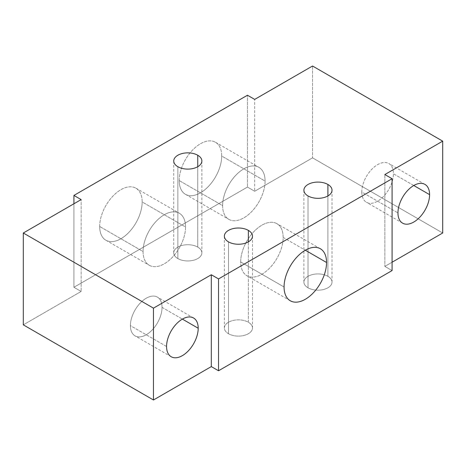 <?xml version="1.0" encoding="UTF-8"?>
<svg xmlns="http://www.w3.org/2000/svg" width="466" height="466" viewBox="0 0 466 466"><rect width="100%" height="100%" fill="white"/><g stroke="black" fill="none" stroke-linecap="round" stroke-linejoin="round"><path stroke-width="0.35" stroke-dasharray="2.33 1.75" d="M228.48 333.72L228.48 241.871L228.48 333.72A14.062 8.12 180 0 1 224.362 327.977A14.062 8.12 180 0 1 233.041 320.48A14.062 8.12 180 0 1 248.366 322.239A14.062 8.12 180 0 1 252.485 327.977A14.062 8.12 180 0 1 243.805 335.479A14.062 8.12 180 0 1 228.48 333.72A14.062 8.12 0 0 0 248.366 333.72A14.062 8.12 0 0 0 248.366 322.239L248.366 241.871L248.366 322.239A14.062 8.12 0 0 0 228.48 322.239A14.062 8.12 0 0 0 228.48 333.72M81.148 291.448L73.919 287.272L247.463 187.076L254.692 191.252L312.54 157.852L442.7 233L312.54 157.852L312.54 66.009L312.54 157.852L254.692 191.252L254.692 99.404L254.692 191.252L247.463 187.076L247.463 95.233L247.463 187.076L73.919 287.272L73.919 203.776L73.919 287.272L81.148 291.448L23.3 324.849L81.148 291.448L81.148 199.599L81.148 291.448M392.081 262.224L384.852 266.401L392.081 270.571L384.852 266.401L384.852 174.552L384.852 266.401L392.081 262.224M327.907 276.315A14.062 8.12 0 0 0 308.02 276.315A14.062 8.12 0 0 0 308.02 287.796A14.062 8.12 0 0 0 327.907 287.796A14.062 8.12 0 0 0 327.907 276.315L327.907 195.947L327.907 276.315A14.062 8.12 180 0 1 332.025 282.052A14.062 8.12 180 0 1 323.346 289.555A14.062 8.12 180 0 1 308.02 287.796A14.062 8.12 180 0 1 303.902 282.052A14.062 8.12 180 0 1 312.581 274.556A14.062 8.12 180 0 1 327.907 276.315M197.747 247.091A14.062 8.12 0 0 0 177.861 247.091A14.062 8.12 0 0 0 177.861 258.572A14.062 8.12 0 0 0 197.747 258.572A14.062 8.12 0 0 0 197.747 247.091L197.747 166.723L197.747 247.091A14.062 8.12 180 0 1 201.865 252.828A14.062 8.12 180 0 1 193.186 260.331A14.062 8.12 180 0 1 177.861 258.572A14.062 8.12 180 0 1 173.742 252.828A14.062 8.12 180 0 1 182.427 245.332A14.062 8.12 180 0 1 197.747 247.091M308.02 195.947L308.02 287.796L308.02 195.947M177.861 166.723L177.861 258.572L177.861 166.723M166.566 346.5L130.41 325.629A22.368 12.914 -60 0 1 140.173 303.116A22.368 12.914 -60 0 1 157.415 297.122A22.368 12.914 -60 0 1 162.046 307.362L182.381 319.105L162.046 307.362A22.368 12.914 -60 0 1 152.283 329.876A22.368 12.914 -60 0 1 135.041 335.87A22.368 12.914 -60 0 1 130.41 325.629L166.566 346.5M162.046 307.362A22.368 12.914 -60 0 1 146.225 334.763A22.368 12.914 -60 0 1 130.41 325.629A22.368 12.914 -60 0 1 146.225 298.228A22.368 12.914 -60 0 1 162.046 307.362M413.773 185.509L393.438 173.771A22.368 12.914 -60 0 1 383.675 196.285A22.368 12.914 -60 0 1 366.433 202.273A22.368 12.914 -60 0 1 361.802 192.033L397.958 212.91L361.802 192.033A22.368 12.914 -60 0 1 371.565 169.525A22.368 12.914 -60 0 1 388.807 163.531A22.368 12.914 -60 0 1 393.438 173.771L413.773 185.509M361.802 192.033A22.368 12.914 -60 0 1 377.623 164.638A22.368 12.914 -60 0 1 393.438 173.771A22.368 12.914 -60 0 1 377.623 201.166A22.368 12.914 -60 0 1 361.802 192.033M99.677 226.476A30.04 17.341 -60 0 1 120.921 189.685A30.04 17.341 -60 0 1 142.159 201.953A30.04 17.341 -60 0 1 120.921 238.743A30.04 17.341 -60 0 1 99.677 226.476A30.04 17.341 -60 0 1 112.789 196.244A30.04 17.341 -60 0 1 135.938 188.2A30.04 17.341 -60 0 1 142.159 201.953L185.544 227A30.04 17.341 120 0 0 179.323 213.247A30.04 17.341 120 0 0 156.174 221.298A30.04 17.341 120 0 0 143.062 251.524L99.677 226.476L143.062 251.524A30.04 17.341 120 0 0 149.283 265.276A30.04 17.341 120 0 0 172.432 257.232A30.04 17.341 120 0 0 185.544 227L142.159 201.953A30.04 17.341 -60 0 1 129.047 232.179A30.04 17.341 -60 0 1 105.899 240.229A30.04 17.341 -60 0 1 99.677 226.476M179.218 180.552A30.04 17.341 -60 0 1 200.462 143.761A30.04 17.341 -60 0 1 221.7 156.028A30.04 17.341 -60 0 1 200.462 192.819A30.04 17.341 -60 0 1 179.218 180.552A30.04 17.341 -60 0 1 192.33 150.326A30.04 17.341 -60 0 1 215.478 142.276A30.04 17.341 -60 0 1 221.7 156.028L265.09 181.076A30.04 17.341 120 0 0 258.869 167.323A30.04 17.341 120 0 0 235.72 175.373A30.04 17.341 120 0 0 222.608 205.605L179.218 180.552L222.608 205.605A30.04 17.341 120 0 0 228.829 219.352A30.04 17.341 120 0 0 251.978 211.308A30.04 17.341 120 0 0 265.09 181.076L221.7 156.028A30.04 17.341 -60 0 1 208.587 186.26A30.04 17.341 -60 0 1 185.439 194.305A30.04 17.341 -60 0 1 179.218 180.552M143.062 251.524A30.04 17.341 120 0 0 164.306 263.791A30.04 17.341 120 0 0 185.544 227A30.04 17.341 120 0 0 164.306 214.733A30.04 17.341 120 0 0 143.062 251.524M222.608 205.605A30.04 17.341 120 0 0 243.846 217.867A30.04 17.341 120 0 0 265.09 181.076A30.04 17.341 120 0 0 243.846 168.814A30.04 17.341 120 0 0 222.608 205.605M283.165 237.433L305.312 250.219L283.165 237.433A30.04 17.341 -60 0 1 270.053 267.665A30.04 17.341 -60 0 1 246.904 275.715A30.04 17.341 -60 0 1 240.683 261.962A30.04 17.341 -60 0 1 253.795 231.73A30.04 17.341 -60 0 1 276.944 223.686A30.04 17.341 -60 0 1 283.165 237.433A30.04 17.341 -60 0 1 261.927 274.229A30.04 17.341 -60 0 1 240.683 261.962L284.068 287.009L240.683 261.962A30.04 17.341 -60 0 1 261.927 225.171A30.04 17.341 -60 0 1 283.165 237.433M252.485 236.128L252.485 327.977M224.362 236.128L224.362 327.977M303.902 190.21L303.902 282.052M332.025 190.21L332.025 282.052M173.742 160.986L173.742 252.828M201.865 160.986L201.865 252.828M193.565 317.998L157.415 297.122M171.197 356.74L135.041 335.87M402.589 223.15L366.433 202.273M424.963 184.402L388.807 163.531M135.938 188.2L179.323 213.247M105.899 240.229L149.283 265.276M215.478 142.276L258.869 167.323M185.439 194.305L228.829 219.352M320.328 248.733L276.944 223.686M290.289 300.762L246.904 275.715"/><path stroke-width="0.7" d="M218.537 278.924L211.308 274.748L153.46 308.148L23.3 233L81.148 199.599L73.919 195.429L247.463 95.233L254.692 99.404L312.54 66.009L442.7 141.151L384.852 174.552L392.081 178.728L218.537 278.924L218.537 370.767L211.308 366.596L153.46 399.991L23.3 324.849L23.3 233L81.148 199.599L73.919 195.429L73.919 203.776L73.919 195.429L247.463 95.233L254.692 99.404L312.54 66.009L442.7 141.151L384.852 174.552L392.081 178.728L392.081 270.571L218.537 370.767L211.308 366.596L211.308 274.748L153.46 308.148L23.3 233L23.3 324.849L153.46 399.991L153.46 308.148L153.46 399.991L211.308 366.596L211.308 274.748L218.537 278.924L392.081 178.728L392.081 270.571L218.537 370.767L218.537 278.924M228.48 241.871A14.062 8.12 0 0 0 248.366 241.871A14.062 8.12 0 0 0 248.366 230.39A14.062 8.12 0 0 0 228.48 230.39A14.062 8.12 0 0 0 228.48 241.871A14.062 8.12 0 0 0 243.805 243.631A14.062 8.12 0 0 0 252.485 236.128A14.062 8.12 0 0 0 248.366 230.39L248.366 241.871L248.366 230.39A14.062 8.12 0 0 0 233.041 228.631A14.062 8.12 0 0 0 224.362 236.128A14.062 8.12 0 0 0 228.48 241.871M308.02 195.947A14.062 8.12 0 0 0 327.907 195.947A14.062 8.12 0 0 0 327.907 184.466A14.062 8.12 0 0 0 308.02 184.466A14.062 8.12 0 0 0 308.02 195.947A14.062 8.12 0 0 0 323.346 197.706A14.062 8.12 0 0 0 332.025 190.21A14.062 8.12 0 0 0 327.907 184.466A14.062 8.12 0 0 0 312.581 182.707A14.062 8.12 0 0 0 303.902 190.21A14.062 8.12 0 0 0 308.02 195.947M177.861 166.723A14.062 8.12 0 0 0 197.747 166.723A14.062 8.12 0 0 0 197.747 155.242A14.062 8.12 0 0 0 177.861 155.242A14.062 8.12 0 0 0 177.861 166.723A14.062 8.12 0 0 0 193.186 168.482A14.062 8.12 0 0 0 201.865 160.986A14.062 8.12 0 0 0 197.747 155.242A14.062 8.12 0 0 0 182.427 153.483A14.062 8.12 0 0 0 173.742 160.986A14.062 8.12 0 0 0 177.861 166.723M442.7 233L392.081 262.224L442.7 233L442.7 141.151L442.7 233M327.907 195.947L327.907 184.466L327.907 195.947M197.747 166.723L197.747 155.242L197.747 166.723M166.566 346.5A22.368 12.914 -60 0 1 182.381 319.105A22.368 12.914 -60 0 1 198.201 328.239A22.368 12.914 -60 0 1 182.381 355.634A22.368 12.914 -60 0 1 166.566 346.5A22.368 12.914 120 0 0 171.197 356.74A22.368 12.914 120 0 0 188.439 350.752A22.368 12.914 120 0 0 198.201 328.239A22.368 12.914 120 0 0 193.565 317.998A22.368 12.914 120 0 0 176.329 323.992A22.368 12.914 120 0 0 166.566 346.5M182.381 319.105L198.201 328.239L182.381 319.105M326.55 262.486A30.04 17.341 120 0 0 305.312 250.219A30.04 17.341 120 0 0 284.068 287.009A30.04 17.341 120 0 0 305.312 299.277A30.04 17.341 120 0 0 326.55 262.486A30.04 17.341 120 0 0 320.328 248.733A30.04 17.341 120 0 0 297.18 256.783A30.04 17.341 120 0 0 284.068 287.009A30.04 17.341 120 0 0 290.289 300.762A30.04 17.341 120 0 0 313.437 292.718A30.04 17.341 120 0 0 326.55 262.486L305.312 250.219L326.55 262.486M429.594 194.642A22.368 12.914 -60 0 1 413.773 222.043A22.368 12.914 -60 0 1 397.958 212.91A22.368 12.914 -60 0 1 413.773 185.509A22.368 12.914 -60 0 1 429.594 194.642L413.773 185.509L429.594 194.642A22.368 12.914 120 0 0 424.963 184.402A22.368 12.914 120 0 0 407.721 190.396A22.368 12.914 120 0 0 397.958 212.91A22.368 12.914 120 0 0 402.589 223.15A22.368 12.914 120 0 0 419.831 217.156A22.368 12.914 120 0 0 429.594 194.642"/></g></svg>
